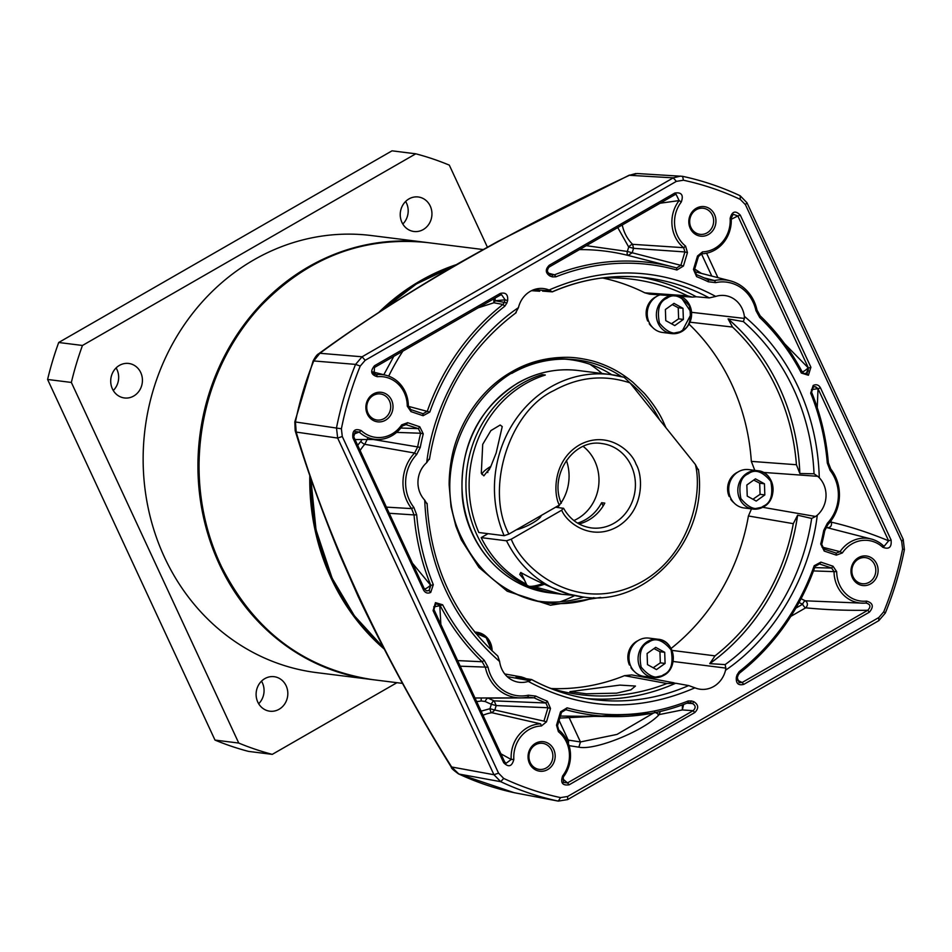 <?xml version="1.0" encoding="UTF-8"?>
<svg xmlns="http://www.w3.org/2000/svg" width="952" height="952" viewBox="0 0 952 952"><rect width="100%" height="100%" fill="white"/><g stroke="black" fill="none" stroke-linecap="round" stroke-linejoin="round"><path stroke-width="1.43" d="M670.482 295.608A19.326 17.6 -82.9 0 0 666.079 297.381A19.326 17.6 -82.9 0 0 658.237 323.478A19.326 17.6 -82.9 0 0 671.577 333.593L681.977 331.439L691.664 313.065L680.382 296.286A19.326 17.6 -82.9 0 1 689.736 305.366A19.326 17.6 -82.9 0 1 681.894 331.463A19.326 17.6 -82.9 0 1 671.577 333.593L662.473 332.45A19.326 17.6 -82.9 0 1 649.121 322.335A19.326 17.6 -82.9 0 1 659.95 294.882M683.369 319.432L674.766 325.584L665.769 320.622L665.388 309.507L673.992 303.355L682.977 308.317L683.369 319.432L678.621 318.837L671.469 323.763M682.977 308.317L678.229 307.722L678.621 318.837M672.279 304.58L678.229 307.722M649.692 323.454L649.228 323.728A17.779 16.184 97.1 0 0 652.453 327.274M656.285 296.655A17.779 16.184 97.1 0 0 647.729 321.026L648.431 320.622M648.419 320.598L647.729 321.026M763.349 506.94A19.326 17.6 -82.9 0 1 753.032 509.07L743.928 507.94A19.326 17.6 -82.9 0 1 730.589 497.825A19.326 17.6 -82.9 0 1 732.005 477.904A19.326 17.6 -82.9 0 1 748.736 469.598L757.84 470.74A19.326 17.6 -82.9 0 1 771.191 480.855A19.326 17.6 -82.9 0 1 763.492 506.857M764.825 494.921L756.221 501.073L747.237 496.111L746.844 484.996L755.448 478.844L764.444 483.794L764.825 494.921L760.077 494.326L752.925 499.253M764.444 483.794L759.684 483.2L760.077 494.326M753.734 480.058L759.684 483.2M731.148 498.931L730.684 499.217A17.779 16.184 97.1 0 0 733.909 502.763M737.752 472.132A17.779 16.184 97.1 0 0 729.184 496.504L729.886 496.111L729.184 496.504M663.603 675.456A19.326 17.6 -82.9 0 1 653.298 677.586L644.183 676.444A19.326 17.6 -82.9 0 1 630.843 666.341A19.326 17.6 -82.9 0 1 632.259 646.42A19.326 17.6 -82.9 0 1 648.99 638.114L658.094 639.256A19.326 17.6 -82.9 0 1 671.446 649.371A19.326 17.6 -82.9 0 1 663.746 675.373M665.091 663.437L656.475 669.589L647.491 664.627L647.098 653.512L655.702 647.36L664.698 652.31L665.091 663.437L660.331 662.842L653.179 667.768M664.698 652.31L659.95 651.715M654 648.574L659.938 651.715L660.331 662.842M631.402 667.447L630.95 667.733A17.779 16.184 97.1 0 0 634.163 671.279M638.007 640.648A17.779 16.184 97.1 0 0 629.439 665.02L630.141 664.615M630.129 664.603L629.439 665.02M624.119 377.289L610.577 374.553A112.05 102.042 -82.9 0 1 624.119 377.289L630.01 382.871L695.388 464.505L698.113 469.693M555.611 507.214L563.62 508.344C570.117 519.625 579.363 526.147 591.37 527.92A42.507 38.711 -82.9 0 0 628.177 509.641A42.507 38.711 -82.9 0 0 631.295 465.825A42.507 38.711 -82.9 0 0 601.938 443.572C574.008 438.455 548.792 474.893 561.263 503.263M563.275 508.178L561.704 510.189C566.63 522.791 591.668 542.152 618.383 526.135C644.718 509.332 643.076 475.512 636.031 464.207C631.831 451.272 607.995 430.209 580.446 444.394C553.243 459.388 552.945 493.303 559.324 505.072L508.892 534.072C484.747 489.03 509.177 411.193 553.945 390.534C578.602 376.909 603.961 374.35 630.01 382.871A122.415 111.479 -82.9 0 1 659.522 419.725M524.469 580.006L519.744 574.437L520.732 572.485C534.298 580.089 550.446 587.336 569.189 594.203L582.719 596.928A112.05 102.042 -82.9 0 1 569.189 594.203A112.05 102.042 -82.9 0 1 506.523 540.795L481.188 537.63A112.05 102.042 97.1 0 0 526.42 584.207M500.169 425.032L502.239 426.591L496.17 452.962L490.387 467.551L483.854 475.857L481.307 473.263L482.712 444.334L490.887 430.601L500.169 425.032M573.877 520.554A42.507 38.711 97.1 0 0 594.869 461.256A42.507 38.711 97.1 0 0 583.171 446.393M516.329 529.8A17.386 4.07 -24.9 0 0 532.465 523.112A17.386 4.07 -24.9 0 0 541.188 515.508M487.817 472.549A13.138 3.07 155.1 0 1 487.71 472.382A13.138 3.07 155.1 0 1 489.507 469.443M532.727 587.146A112.05 102.042 97.1 0 0 557.372 593.75L561.668 594.286L534.965 586.872M555.789 593.536A112.05 102.042 -82.9 0 1 554.207 593.358A112.05 102.042 -82.9 0 1 530.514 587.146M527.23 585.73A112.05 102.042 -82.9 0 1 466.242 476.095A112.05 102.042 -82.9 0 1 542.164 374.624L545.329 375.028A112.05 102.042 97.1 0 0 478.82 532.513L504.155 535.69L508.892 534.072M573.544 595.321L561.668 594.286M695.388 464.505C703.445 496.242 687.939 563.965 630.617 587.158C573.342 610.446 523.029 569.427 511.26 539.189L506.523 540.795M511.26 539.189L561.704 510.189M542.735 375.873L542.164 374.624M577.555 523.1A42.507 38.711 97.1 0 0 601.616 502.715L603.14 505.988M601.616 502.715L604.794 503.12A42.507 38.711 -82.9 0 1 579.054 523.957M488.067 533.667L481.188 537.63M559.324 505.072L560.895 503.061M490.935 466.313A19.326 4.522 -24.9 0 0 481.998 474.501M557.551 507.452A44.435 40.472 97.1 0 0 559.621 504.893M561.097 502.823A44.435 40.472 97.1 0 0 566.404 460.423M426.77 242.486A220.245 200.575 97.1 0 0 426.21 242.415A220.245 200.575 97.1 0 0 308.674 266.727A220.245 200.575 97.1 0 0 200.646 501.942A220.245 200.575 97.1 0 0 371.447 679.49A220.245 200.575 97.1 0 0 371.994 679.561M426.21 242.415L371.411 235.549A220.245 200.575 97.1 0 0 253.875 259.86A220.245 200.575 97.1 0 0 145.846 495.076A220.245 200.575 97.1 0 0 316.647 672.624L371.447 679.49M113.276 390.51A17.386 15.839 97.1 0 0 116.108 367.936M119.452 365.378A17.386 15.839 -82.9 0 1 128.734 363.462A17.386 15.839 -82.9 0 1 142.217 377.48A17.386 15.839 -82.9 0 1 133.685 396.044A17.386 15.839 -82.9 0 1 124.403 397.96A17.386 15.839 -82.9 0 1 110.92 383.953A17.386 15.839 -82.9 0 1 119.452 365.378M402.803 224.041A17.386 15.839 97.1 0 0 405.623 201.455M408.979 198.897A17.386 15.839 -82.9 0 1 418.249 196.981A17.386 15.839 -82.9 0 1 431.732 210.999A17.386 15.839 -82.9 0 1 423.212 229.575A17.386 15.839 -82.9 0 1 413.93 231.491A17.386 15.839 -82.9 0 1 400.447 217.472A17.386 15.839 -82.9 0 1 408.979 198.897M258.67 703.742A17.386 15.839 97.1 0 0 261.502 681.156M264.846 678.609A17.386 15.839 -82.9 0 1 274.128 676.693A17.386 15.839 -82.9 0 1 287.611 690.7A17.386 15.839 -82.9 0 1 279.079 709.276A17.386 15.839 -82.9 0 1 269.809 711.192A17.386 15.839 -82.9 0 1 256.314 697.173A17.386 15.839 -82.9 0 1 264.846 678.609M487.388 247.151L449.308 165.124A309.114 281.506 97.1 0 0 415.786 153.808L82.467 345.469A309.114 281.506 97.1 0 0 71.352 382.442L238.75 743.06A309.114 281.506 97.1 0 0 272.272 754.365L396.936 682.691M272.272 754.365L248.508 751.39A309.114 281.506 -82.9 0 1 214.997 740.085L47.6 379.467A309.114 281.506 -82.9 0 1 58.703 342.494L392.034 150.832L415.786 153.808M82.467 345.469L58.703 342.494M238.75 743.06L214.997 740.085M47.6 379.467L71.352 382.442M552.327 291.776A212.522 193.542 -82.9 0 1 646.824 277.853A212.522 193.542 -82.9 0 1 709.288 297.905L715.726 296.429A25.049 22.812 -82.9 0 1 723.532 295.429A25.049 22.812 -82.9 0 1 742.155 308.662A25.049 22.812 -82.9 0 1 744.357 316.314L744.404 318.42L691.628 312.327M763.23 472.406L817.697 476.309L814.031 473.798L799.835 473.489A212.522 193.542 97.1 0 0 779.379 387.333A212.522 193.542 97.1 0 0 728.09 318.896L743.381 321.597L744.404 318.42M665.96 427.769L663.949 423.2C659.843 413.668 653.346 403.767 644.456 393.473L633.092 382.442C626.166 376.754 619.514 372.303 613.136 369.067C607.305 366.056 598.296 362.224 590.502 360.439C581.351 358.309 573.449 357.262 566.797 357.309C546.484 357.309 528.122 362.153 511.7 371.827C477.702 390.855 455.782 428.876 450.974 462.303C449.951 468.289 448.939 479.225 449.189 485.544L451.046 506.726L455.865 526.159L461.244 539.76L478.951 567.44L507.202 591.204L550.47 605.222L600.7 597.439M817.697 476.309L819.279 477.725A25.049 22.812 -82.9 0 1 823.611 484.151A25.049 22.812 -82.9 0 1 817.28 515.21C810.104 576.198 773.714 637.697 725.543 670.22A25.049 22.812 -82.9 0 1 699.03 689.046A25.049 22.812 -82.9 0 1 694.924 687.82C637.947 712.524 582.386 710.394 528.253 681.406A25.049 22.812 -82.9 0 1 517.828 682.084A25.049 22.812 -82.9 0 1 499.633 661.521C452.735 620.323 427.757 566.523 424.699 500.109A25.049 22.812 -82.9 0 1 426.698 462.624C433.874 401.637 470.276 340.138 518.447 307.627A25.049 22.812 -82.9 0 1 530.276 291.348A25.049 22.812 -82.9 0 1 542.331 288.456A25.049 22.812 -82.9 0 1 549.054 290.015C606.043 265.31 661.592 267.452 715.726 296.429M690.033 322.192L732.528 327.06A209.333 190.638 -82.9 0 1 776.784 388.821A209.333 190.638 -82.9 0 1 796.431 464.731L751.33 461.387L754.805 470.359M689.058 324.168A207.476 188.948 -82.9 0 1 731.719 384.227A207.476 188.948 -82.9 0 1 751.33 461.387M515.663 312.839L518.447 307.627M611.767 374.719A121.808 110.92 97.1 0 0 564.893 359.13M553.743 749.474A14.875 13.542 -82.9 0 1 547.697 769.561A14.875 13.542 -82.9 0 1 529.49 763.421A14.875 13.542 -82.9 0 1 535.524 743.333A14.875 13.542 -82.9 0 1 553.743 749.474M530.193 762.516A13.138 11.96 97.1 0 0 539.272 769.394A13.138 11.96 97.1 0 0 550.649 763.742A13.138 11.96 97.1 0 0 551.613 750.2A13.138 11.96 97.1 0 0 542.533 743.322A13.138 11.96 97.1 0 0 531.157 748.974A13.138 11.96 97.1 0 0 530.193 762.516M391.57 400.102A14.875 13.542 -82.9 0 1 385.524 420.189A14.875 13.542 -82.9 0 1 367.317 414.049A14.875 13.542 -82.9 0 1 373.351 393.961A14.875 13.542 -82.9 0 1 391.57 400.102M368.019 413.144A13.138 11.96 97.1 0 0 377.099 420.022A13.138 11.96 97.1 0 0 388.475 414.37A13.138 11.96 97.1 0 0 389.439 400.828A13.138 11.96 97.1 0 0 380.36 393.95A13.138 11.96 97.1 0 0 368.983 399.602A13.138 11.96 97.1 0 0 368.019 413.144M712.37 215.14A13.138 11.96 97.1 0 0 703.29 208.262A13.138 11.96 97.1 0 0 696.281 209.714A13.138 11.96 97.1 0 0 690.95 227.457A13.138 11.96 97.1 0 0 700.017 234.335A13.138 11.96 97.1 0 0 707.038 232.883A13.138 11.96 97.1 0 0 712.37 215.14M696.281 208.274A14.875 13.542 -82.9 0 1 714.5 214.414A14.875 13.542 -82.9 0 1 708.455 234.513A14.875 13.542 -82.9 0 1 690.248 228.361A14.875 13.542 -82.9 0 1 696.281 208.274M874.543 564.512A13.138 11.96 97.1 0 0 865.463 557.634A13.138 11.96 97.1 0 0 858.454 559.086A13.138 11.96 97.1 0 0 853.123 576.829A13.138 11.96 97.1 0 0 862.191 583.707A13.138 11.96 97.1 0 0 869.212 582.255A13.138 11.96 97.1 0 0 874.543 564.512M858.454 557.646A14.875 13.542 -82.9 0 1 876.673 563.786A14.875 13.542 -82.9 0 1 870.628 583.885A14.875 13.542 -82.9 0 1 852.421 577.733A14.875 13.542 -82.9 0 1 858.454 557.646M433.077 610.601L433.945 609.554L504.548 761.659L503.679 762.719L433.077 610.601L435.469 602.652L442.632 604.77A226.04 205.858 97.1 0 0 484.235 660.319L488.019 667.197A38.568 35.129 97.1 0 0 490.804 675.515A38.568 35.129 97.1 0 0 528.336 695.21L535.69 696.067A226.04 205.858 97.1 0 0 547.352 701.184L545.889 702.992L547.959 707.741L550.506 708.443L546.496 721.818L543.937 721.128L547.959 707.741L496.17 705.575L494.838 710.025L489.994 708.704A3.867 1.547 -98.1 0 0 491.875 712.715A38.342 34.915 97.1 0 0 483.021 715.285M433.945 609.554L435.552 604.318L437.135 603.842L440.229 605.722A228.075 207.703 97.1 0 0 482.2 661.759L485.425 667.614A40.603 36.973 97.1 0 0 488.364 676.36A40.603 36.973 97.1 0 0 520.684 697.887A40.603 36.973 97.1 0 0 527.872 697.102L534.12 697.828L488.09 698.125A233.859 212.974 97.1 0 0 494.183 700.862A3.867 1.547 -66.8 0 0 491.327 704.266L496.17 705.575L494.183 700.862L545.889 702.992A228.075 207.703 97.1 0 1 534.12 697.828L535.69 696.067M423.985 588.812C425.235 589.157 427.353 588.015 430.352 585.373L429.138 590.514L426.496 590.847L424.378 588.943L423.509 589.99L352.906 437.884C352.133 430.566 354.906 428.138 361.224 430.578A30.523 27.798 97.1 0 0 391.938 433.993A30.523 27.798 97.1 0 0 401.661 424.878L402.351 425.96A32.558 29.655 97.1 0 1 391.974 435.683A32.558 29.655 97.1 0 1 378.027 439.491L355.025 439.55M676.908 269.999L676.61 267.928L680.882 265.322L684.904 251.947L687.451 252.637L683.441 266.013L676.908 269.999A226.04 205.858 97.1 0 0 555.909 276.818L552.374 276.877L552.208 274.842A40.603 36.973 -82.9 0 0 549.887 274.093C546.817 272.105 546.615 269.725 549.268 266.953L549.233 265.263L674.837 193.042C681.537 192.042 683.703 195.017 681.311 201.979A30.523 27.798 97.1 0 0 677.491 235.703A30.523 27.798 97.1 0 0 685.595 246.14L683.679 247.687A32.558 29.655 97.1 0 1 675.039 236.548A32.558 29.655 97.1 0 1 679.121 200.586L660.117 203.228M560.121 601.807A131.376 119.643 97.1 0 0 574.675 595.571M408.348 406.004L410.764 409.574L422.89 413.668L423.093 415.715L410.966 411.621L407.277 406.171L408.348 406.004A32.558 29.655 97.1 0 0 386.072 375.314A32.558 29.655 97.1 0 0 376.48 374.612L374.088 373.957L374.588 365.675L500.205 293.454C505.702 292.097 508.178 294.477 507.642 300.606A38.568 35.129 97.1 0 0 506.892 303.022L504.81 306.199L502.965 304.45L493.886 302.784L493.862 298.821M495.028 298.143L495.242 300.737L504.322 302.379A40.603 36.973 -82.9 0 1 505.119 299.832L495.242 300.737L493.886 302.784L478.249 307.793M616.61 693.163L630.914 689.831L635.46 686.047L619.859 685.107L569.903 691.652L586.349 693.782L616.61 693.163M566.964 740.251A3.867 0.904 155.1 0 1 568.213 740.073L559.086 720.414M383.823 374.731L393.771 356.369M622.251 224.993A38.342 34.915 97.1 0 0 632.604 244.319A3.867 1.309 -45.3 0 0 628.701 247.02L633.544 248.329L632.211 252.78L627.368 251.459A3.867 1.583 -76 0 0 628.011 255.41A233.859 212.974 97.1 0 0 579.435 249.614M586.277 245.675L627.368 251.459L628.701 247.02L617.753 227.576M795.848 608.126L802.607 604.234L799.025 602.509M814.591 386.679A3.867 3.487 -92.6 0 1 817.589 388.725L811.425 389.618M801.774 371.804C803.048 371.994 805.118 370.721 807.986 368.019A3.867 3.391 -81.2 0 1 806.415 373.22L804 373.589M694.698 269.047L701.481 273.426M428.709 590.407A3.867 3.534 -72.6 0 1 426.282 590.764M357.69 445.286L360.772 441.454A3.867 0.964 -138.4 0 0 364.771 444.298A46.386 42.245 97.1 0 0 360.118 450.498M653.762 712.905L617.051 734.397L580.446 741.953L578.875 747.165L569.082 745.654M559.776 718.094L650.573 713.512M660.26 711.489L659.212 714.583L658.034 714.607M683.631 704.456L682.322 709.93L659.212 714.583L654.667 712.013M436.885 603.865L439.8 605.734L433.695 606.888M481.105 711.156L489.994 708.704L491.327 704.266A237.714 216.485 -82.9 0 1 485.139 701.481A3.867 1.535 115.2 0 1 488.09 698.125L487.733 697.959M745.428 204.68L740.287 199.42A314.91 286.79 97.1 0 0 683.417 180.225L676.348 181.38L365.175 360.308L360.237 366.056A314.91 286.79 97.1 0 0 341.399 428.781L342.28 436.492L498.55 773.155L503.691 778.427A314.91 286.79 97.1 0 0 560.561 797.609L567.63 796.467L878.815 617.539L883.742 611.791A314.91 286.79 97.1 0 0 902.591 549.054L901.699 541.343L745.428 204.68L746.951 202.728L740.168 195.767A318.682 290.217 97.1 0 0 682.608 176.334L637.221 173.526L629.427 175.287L635.876 173.514M680.668 176.072L673.266 177.857L629.427 175.287C509.022 231.538 399.685 294.418 319.884 353.275A7.723 4.891 -125.5 0 0 318.634 353.811L318.634 353.811C358.999 324.406 405.516 294.323 458.198 263.561L497.694 241.522L629.343 175.132M365.175 360.308L362.081 356.786L319.884 353.275L313.743 360.951A7.723 0.892 -157.9 0 0 313.089 361.046L313.089 361.046C315.314 356.833 317.159 354.418 318.634 353.811M676.348 181.38L673.266 177.857L362.081 356.786L355.572 364.39L313.743 360.951A315.885 287.671 97.1 0 0 295.429 421.903L296.203 432.089A7.723 4.117 162.6 0 1 295.203 430.792L294.811 421.879L313.089 361.046M360.237 366.056L355.572 364.39A318.682 290.217 97.1 0 0 336.496 427.876L337.662 438.063L296.203 432.089C327.012 537.404 381.954 655.726 451.653 766.991A7.723 0.714 148.7 0 0 451.438 767.383L451.438 767.383C450.986 767.966 453.366 770.156 458.59 773.94L458.59 773.94A7.723 3.058 114.9 0 1 458.281 773.738M498.55 773.155L493.945 774.726L451.653 766.991L458.876 774.036A7.723 3.058 114.9 0 1 458.59 773.94L514.139 792.683A7.723 3.177 102.3 0 1 514.104 792.683M342.28 436.492L337.662 438.063L493.945 774.726L500.728 781.687A318.682 290.217 97.1 0 0 558.288 801.108L514.794 792.814M423.093 413.727L427.269 411.3A228.075 207.703 97.1 0 1 502.965 304.45L504.322 302.379L506.892 303.022M408.36 406.325L429.792 412.085L423.093 415.715M684.904 251.947L683.679 247.687L632.604 244.319L633.544 248.329L684.904 251.947M548.376 267.69L547.376 270.546M548.447 273.224L554.516 274.807L552.505 274.938M641.279 258.813L628.011 255.41L632.211 252.78L683.441 266.013M813.46 570.926L834.047 571.628L831.643 568.058L819.517 563.965L820.886 562.132L833.012 566.226L836.701 571.676L834.047 571.628A32.558 29.655 97.1 0 0 863.131 603.175A32.558 29.655 97.1 0 0 865.927 603.033C870.533 604.222 871.139 606.638 867.772 610.268L869.39 612.16L743.774 684.381C738.288 685.737 735.801 683.357 736.348 677.229A38.568 35.129 97.1 0 0 737.098 674.813L739.18 671.636L739.442 673.183L738.074 675.265A40.603 36.973 -82.9 0 1 737.288 677.8L739.097 682.643L742.155 682.489L867.772 610.268C845.804 610.577 825.11 609.756 805.689 607.828L790.803 616.384M739.442 673.183A228.075 207.703 97.1 0 0 815.126 566.345L819.517 563.965L818.387 563.798M802.607 604.234A3.867 1.547 112.6 0 1 805.428 600.819C807.951 602.961 808.046 605.293 805.689 607.828A3.867 1.321 -119.9 0 1 802.607 604.234M821.945 547.067L840.045 551.672L836.13 553.112L836.344 555.147L824.218 551.053L820.719 543.997L821.719 544.389L824.004 549.018L836.344 553.172M821.719 544.389A228.075 207.703 97.1 0 0 824.741 530.716L827.823 524.623A40.603 36.973 97.1 0 0 830.787 469.027L828.359 462.72A228.075 207.703 97.1 0 0 811.58 392.188L813.258 387.131L814.829 386.655L818.03 388.702L817.244 407.682M829.692 522.505A3.867 0.904 155.1 0 1 831.417 522.184C831.941 525.742 830.596 527.598 827.383 527.741A38.342 34.915 97.1 0 0 827.264 527.705A38.342 34.915 97.1 0 0 825.884 527.384M826.574 526.218A3.867 1.583 -75.4 0 0 827.371 527.741M694.436 269.892L693.472 269.404L697.495 256.017L702.552 251.863L701.779 253.791L698.459 256.516L694.436 269.892L696.507 274.64A228.075 207.703 97.1 0 1 708.276 279.817L708.3 281.78A226.04 205.858 97.1 0 0 696.626 276.651L696.507 274.64M784.603 343.743L808.462 368.091L737.848 215.973L731.255 219.269M412.418 563.191L430.828 585.444L429.138 590.514L430.72 592.418C427.662 593.798 425.258 592.989 423.509 589.99M402.351 425.96L406.266 424.532L407.635 422.688L419.772 426.782L423.259 433.838L420.677 433.243L418.392 428.626L405.171 424.366M423.259 433.838A226.04 205.858 97.1 0 0 420.26 447.392L417.654 446.928A228.075 207.703 97.1 0 1 420.677 433.243L396.627 432.398M367.591 438.539L364.771 444.298L414.572 453.021A40.603 36.973 97.1 0 0 411.621 508.606L414.037 514.913L389.261 513.283M686.939 703.207L692.509 703.552C695.793 705.551 695.995 707.931 693.127 710.68L682.322 709.93L682.394 704.908M687.927 702.814L689.058 702.6M567.083 707.836L565.797 709.704L561.513 712.322L557.503 725.698L556.527 725.198L560.549 711.822L567.083 707.836A226.04 205.858 97.1 0 0 688.082 701.017L691.604 700.969A38.568 35.129 97.1 0 0 693.818 701.683L692.509 703.552A40.603 36.973 -82.9 0 1 690.188 702.79L687.879 702.826A228.075 207.703 97.1 0 1 616.848 716.594L560.395 716.071M659.212 714.583C643.992 730.898 595.143 750.7 578.875 747.165M557.503 725.698L558.717 729.958A32.558 29.655 97.1 0 1 563.275 777.058L563.477 782.437L567.511 782.901L562.549 778.736M564.845 709.597L563.905 709.764M442.632 604.77L439.8 605.734L440.871 624.488M546.496 721.818L541.426 725.971L540.617 723.841L491.875 712.715L494.838 710.025L543.937 721.128M661.021 203.121A13.138 11.96 97.1 0 0 660.176 203.181M601.997 373.481A131.376 119.643 97.1 0 0 589.883 364.247M560.561 797.609L558.288 801.108L567.63 799.585L567.63 796.467M878.815 617.539L878.803 620.656L567.63 799.585M878.803 620.656L885.324 613.064A318.682 290.217 97.1 0 0 904.4 549.578L903.222 539.391L901.699 541.343M746.951 202.728L903.222 539.391M407.277 406.171A30.523 27.798 97.1 0 0 377.397 376.73L376.468 374.612L373.184 372.887M500.205 293.454L500.24 295.144L374.636 367.377M500.24 295.144L501.573 294.704L505.119 299.832L507.642 300.606M674.837 193.042L674.885 194.72L549.268 266.953M674.885 194.72L676.075 194.303L679.121 200.586L681.311 201.979M676.61 267.928A228.075 207.703 97.1 0 0 673.183 267.012A228.075 207.703 97.1 0 0 554.516 274.807L555.909 276.818M863.131 603.175L805.428 600.819A38.342 34.915 97.1 0 1 801.096 598.63M836.701 571.676A30.523 27.798 97.1 0 0 866.582 601.105L866.165 603.009M891.084 539.962C891.834 547.269 889.061 549.709 882.766 547.257L883.182 545.591L884.182 546.246L888.621 540.807L818.03 388.702L820.469 387.845L891.084 539.962L888.621 540.807C868.926 532.656 849.862 526.456 831.417 522.184L830.87 520.994M883.182 545.591A32.558 29.655 97.1 0 0 871.175 538.999A32.558 29.655 97.1 0 0 840.045 551.672L842.318 552.957L836.344 555.147M701.779 253.791A32.558 29.655 97.1 0 0 731.196 218.151L733.171 214.26L737.848 215.973L740.299 215.128L810.902 367.234L808.462 368.091L806.415 373.22M810.902 367.234L808.427 375.243L806.856 373.327L804.214 373.66L802.167 371.923A228.075 207.703 97.1 0 0 760.196 315.874L756.983 310.031A40.603 36.973 97.1 0 0 730.196 280.816A40.603 36.973 97.1 0 0 714.524 280.542L703.956 277.805M808.427 375.243L801.346 373.065A226.04 205.858 97.1 0 0 759.744 317.516L755.959 310.638A38.568 35.129 97.1 0 0 715.642 282.637L714.524 280.542L708.276 279.817M386.405 507.13L411.621 508.606L413.834 507.368L416.678 514.782A226.04 205.858 97.1 0 0 433.315 584.683L430.828 585.444A228.075 207.703 97.1 0 1 414.037 514.913L416.678 514.782M352.906 437.884L353.763 436.825L424.378 588.943M353.763 436.825L355.251 431.565L359.213 432.053L353.513 434.255M361.224 430.578L359.213 432.053A32.558 29.655 97.1 0 0 378.027 439.491M420.26 447.392L416.631 454.556L414.572 453.021L417.654 446.928L373.339 439.503M567.523 782.901L693.127 710.68L694.758 712.572L569.141 784.805L567.511 782.901M565.797 709.704A228.075 207.703 97.1 0 0 616.848 716.594M484.235 660.319L482.2 661.759L457.626 660.593M488.019 667.197L460.232 666.198M540.617 723.841A32.558 29.655 97.1 0 0 511.2 759.482L500.907 753.817M541.426 725.971A30.523 27.798 97.1 0 0 513.842 759.387L511.2 759.482L506.024 763.337L504.548 761.659M709.288 297.905L696.233 296.774A212.522 193.542 97.1 0 0 639.696 277.103M542.545 291.11L552.362 291.859C582.981 278.603 614.48 273.938 646.824 277.853M673.112 661.473L725.817 668.102L725.15 664.603L709.764 663.639A212.522 193.542 97.1 0 0 797.621 515.199L811.663 518.447L815.567 516.472L762.742 507.309M507.142 676.574L529.978 680.692L531.525 679.526L516.067 677.098L521.363 676.932L524.778 678.062A209.333 190.638 -82.9 0 0 526.004 678.657M586.884 698.554A212.522 193.542 97.1 0 0 675.694 683.238L688.677 685.571L694.924 687.82M725.817 668.102L725.543 670.22M817.28 515.21L815.567 516.472M688.677 685.571A212.522 193.542 -82.9 0 1 593.988 699.589C572.116 696.816 551.363 690.152 531.716 679.585L531.525 679.526M529.978 680.692L528.253 681.406M424.699 500.109L426.782 503.644M499.633 661.521L497.813 656.047C454.294 616.682 430.732 565.785 427.103 503.358M426.698 462.624L429.15 458.995M549.054 290.015L550.696 290.848L533.774 289.717M552.136 291.859L550.696 290.848M504.81 306.199A226.04 205.858 97.1 0 0 429.792 412.085M410.966 411.621L410.764 409.574M377.397 376.73C370.911 374.862 369.983 371.173 374.588 365.675M549.887 274.093L550.173 276.151C545.365 273.105 545.056 269.475 549.233 265.263M685.595 246.14L687.451 252.637M552.374 276.877A38.568 35.129 97.1 0 0 550.173 276.151M739.18 671.636A226.04 205.858 97.1 0 0 814.186 565.75L815.126 566.345M814.186 565.75L820.886 562.132M833.012 566.226L831.643 568.058L814.674 567.618M866.582 601.105C873.067 602.973 873.995 606.662 869.39 612.16M743.774 684.381L742.155 682.489L737.181 680.061M736.348 677.229L737.288 677.8M824.218 551.053L824.004 549.018M820.719 543.997A226.04 205.858 97.1 0 0 823.718 530.442L827.347 523.279A38.568 35.129 97.1 0 0 830.156 470.466L827.3 463.053A226.04 205.858 97.1 0 0 810.676 393.152L811.58 392.188M810.676 393.152L813.175 385.465L813.258 387.131M813.258 385.417C816.316 384.037 818.72 384.858 820.469 387.845M882.766 547.257A30.523 27.798 97.1 0 0 842.318 552.957M696.626 276.651L693.472 269.404M697.495 256.017L698.459 256.516M702.552 251.863A30.523 27.798 97.1 0 0 730.136 218.448L731.196 218.151M730.136 218.448C731.993 211.308 735.372 210.202 740.299 215.128M801.346 373.065L802.167 371.923M715.642 282.637L708.3 281.78M433.315 584.683L430.72 592.418M401.661 424.878L407.635 422.688M419.772 426.782L418.392 428.626L400.828 428.031M416.631 454.556A38.568 35.129 97.1 0 0 413.834 507.368M693.818 701.683C698.613 704.73 698.923 708.371 694.758 712.572M569.141 784.805C562.442 785.793 560.288 782.818 562.668 775.856L563.275 777.058M562.668 775.856A30.523 27.798 97.1 0 0 558.396 731.695L558.717 729.958M558.396 731.695L556.527 725.198M560.549 711.822L561.513 712.322M435.469 602.652L435.552 604.318M547.352 701.184L550.506 708.443M513.842 759.387C511.986 766.527 508.594 767.633 503.679 762.719M534.631 600.605A121.808 110.92 97.1 0 0 583.909 597.071M600.724 278.162A209.333 190.638 -82.9 0 1 624.881 278.472A209.333 190.638 -82.9 0 1 687.534 295.81L644.837 292.835L649.764 294.18L692.33 297.107L687.534 295.81M696.233 296.774L692.33 297.107M732.528 327.06L728.09 318.896M799.835 473.489L796.431 464.731M751.485 508.88L748.427 515.984L793.302 523.659L797.621 515.199M793.302 523.659A209.333 190.638 -82.9 0 1 715.047 655.857L671.957 650.394M709.764 663.639L715.047 655.857M674.087 682.822L631.783 674.92L624.488 675.67L666.924 683.524L675.694 683.238M666.924 683.524A209.333 190.638 -82.9 0 1 572.866 693.58A209.333 190.638 -82.9 0 1 549.375 687.915M602.842 278.055A207.476 188.948 -82.9 0 1 644.837 292.835M748.427 515.984A207.476 188.948 -82.9 0 1 671.065 648.479M649.657 677.134A21.253 19.349 -82.9 0 1 647.253 677.812M624.488 675.67A207.476 188.948 -82.9 0 1 551.41 688.546M666.864 298.285C673.516 293.299 681.001 295.822 689.343 305.866C691.878 319.241 689.391 327.512 681.894 330.653C675.242 335.639 667.757 333.117 659.415 323.073C656.88 309.697 659.367 301.427 666.864 298.285M748.32 473.775C754.972 468.789 762.457 471.311 770.799 481.355C773.333 494.731 770.846 502.989 763.349 506.143C756.697 511.129 749.212 508.594 740.87 498.562C738.336 485.175 740.823 476.916 748.32 473.775M747.534 472.87A19.326 17.6 -82.9 0 1 757.84 470.74C774.583 471.799 778.748 499.3 763.433 506.928L753.032 509.07A19.326 17.6 -82.9 0 1 739.692 498.955A19.326 17.6 -82.9 0 1 747.534 472.87M648.574 642.291C655.226 637.293 662.711 639.827 671.053 649.871C673.588 663.246 671.101 671.505 663.603 674.659C656.963 679.645 649.466 677.11 641.136 667.078C638.602 653.691 641.077 645.432 648.574 642.291M647.788 641.386A19.326 17.6 -82.9 0 1 658.094 639.256C674.837 640.315 679.002 667.816 663.687 675.444L653.298 677.586A19.326 17.6 -82.9 0 1 639.946 667.471A19.326 17.6 -82.9 0 1 647.788 641.386M475.583 633.175L486.163 637.662L491.625 650.394M474.75 632.152A19.326 17.6 -82.9 0 1 476.892 632.283A19.326 17.6 -82.9 0 1 490.244 642.398A19.326 17.6 -82.9 0 1 492.113 650.87M372.553 679.633C303.902 668.97 253.149 630.521 220.305 564.262C180.951 482.569 197.492 373.434 259.218 307.615C306.663 257.766 362.688 236.084 427.317 242.558A220.245 200.575 97.1 0 0 309.781 266.869A220.245 200.575 97.1 0 0 220.412 564.322A220.245 200.575 97.1 0 0 372.553 679.633L402.506 683.381M383.977 648.847A220.245 200.575 -82.9 0 1 309.805 475.405M378.587 312.601A220.245 200.575 -82.9 0 1 420.487 280.745A220.245 200.575 -82.9 0 1 456.317 264.644M531.038 586.944L544.163 584.326M520.994 572.521L526.825 585.099A25.121 5.879 -24.9 0 0 529.133 586.301A25.121 5.879 -24.9 0 0 542.783 583.635M550.244 592.858A112.05 102.042 -82.9 0 1 463.35 502.525A112.05 102.042 -82.9 0 1 518.316 382.859A112.05 102.042 -82.9 0 1 578.114 370.495C557.027 368.019 536.976 372.161 517.971 382.918C478.059 408.646 459.483 446.44 462.244 496.301C466.42 545.865 504.655 587.991 550.244 592.858L554.207 593.358M504.155 535.69A112.05 102.042 -82.9 0 1 550.78 386.928A112.05 102.042 -82.9 0 1 610.577 374.553L578.114 370.495M743.381 321.597A212.522 193.542 -82.9 0 1 793.635 389.118A212.522 193.542 -82.9 0 1 814.031 473.798M744.357 316.314C767.193 335.604 785.198 359.332 798.371 387.5C811.39 415.75 818.363 445.822 819.279 477.725M383.144 647.253A220.293 200.622 -82.9 0 1 332.331 578.376A220.293 200.622 -82.9 0 1 310.959 478.785M511.724 373.434A122.415 111.479 -82.9 0 1 568.487 359.213A122.415 111.479 -82.9 0 1 621.549 376.599M528.336 695.21L527.872 697.102M382.799 309.84A220.293 200.622 -82.9 0 1 454.044 265.953M711.787 276.08L701.457 253.815M362.034 439.526L360.772 441.454M568.284 743.262A3.867 3.391 98.8 0 0 568.213 740.073L580.446 741.953L569.379 718.117L566.571 716.082M481.486 697.983A3.867 1.535 -100.3 0 0 481.236 700.969A50.242 45.755 -82.9 0 1 476.643 701.553M481.236 700.969L485.139 701.481M341.399 428.781L294.811 421.879M503.691 778.427L500.728 781.687L458.876 774.036A315.885 287.671 97.1 0 0 514.139 792.683L558.288 801.108M402.839 351.157A233.859 212.974 97.1 0 0 388.69 376.135M819.517 563.965L817.256 564.048M706.574 253.208L717.915 277.663M406.266 424.532L404.065 424.58M475 697.994A46.386 42.245 97.1 0 0 475.345 697.994L520.684 697.887M811.663 518.447A212.522 193.542 -82.9 0 1 725.15 664.603M593.988 699.589A212.522 193.542 -82.9 0 1 531.763 679.657M682.608 176.334L683.417 180.225M883.742 611.791L885.324 613.064M902.591 549.054L904.4 549.578M740.287 199.42L740.168 195.767M738.074 675.265L737.098 674.813M823.718 530.442L824.741 530.716M827.347 523.279L827.823 524.623M830.156 470.466L830.787 469.027M827.3 463.053L828.359 462.72M759.744 317.516L760.196 315.874M755.959 310.638L756.983 310.031M688.082 701.017L687.879 702.826M691.604 700.969L690.188 702.79M593.858 597.654A122.415 111.479 -82.9 0 1 538.142 601.414A122.415 111.479 -82.9 0 1 462.172 539.01M492.208 650.954L487.817 638.435L476.892 632.283L474.62 631.997M427.317 242.558L483.045 249.543M544.223 584.361L538.642 586.087L530.204 587.11L526.825 585.099M539.665 516.389L540.141 517.412M698.399 469.348C708.788 538.88 646.908 607.495 582.719 596.928M383.204 647.348L354.37 615.777L332.165 578.28L316.028 529.847L310.816 478.356M568.487 359.213C486.436 351.669 421.665 460.839 462.208 538.844C478.666 572.485 503.989 593.346 538.142 601.414M295.203 430.792C307.353 470.574 322.216 511.926 339.828 554.837L358.107 596.345C385.75 654.559 416.857 711.572 451.438 767.383M386.072 375.314L372.803 371.899M673.183 267.012L641.029 258.742M871.175 538.999L827.264 527.705M730.196 280.816L694.306 271.582M382.395 310.102L416.286 284.029L454.163 265.882M516.163 312.661C468.586 348.563 439.681 397.484 429.435 459.423M539.713 291.229L531.525 290.681M521.363 676.932L504.75 673.957"/></g></svg>
